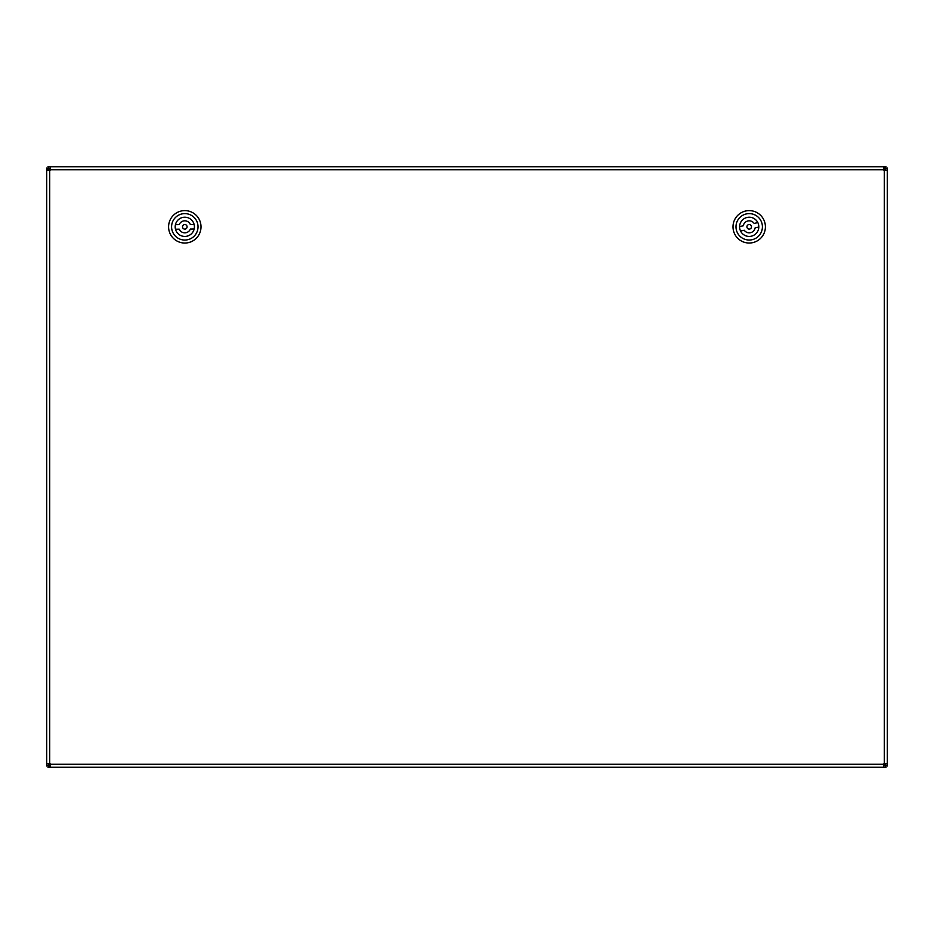 <?xml version="1.0" encoding="UTF-8"?>
<svg xmlns="http://www.w3.org/2000/svg" width="934" height="934" viewBox="0 0 934 934"><rect width="100%" height="100%" fill="white"/><g stroke="black" fill="none" stroke-linecap="round" stroke-linejoin="round"><path stroke-width="1.4" d="M184.827 229.11A2.277 2.277 0 0 0 186.765 225.666A2.277 2.277 0 0 0 182.807 225.713A2.277 2.277 0 0 0 184.827 229.11M194.109 224.44A9.609 9.609 0 0 1 194.155 229.005L190.373 229.052A6.001 6.001 0 0 1 179.27 229.169L175.487 229.215A9.609 9.609 0 0 1 175.44 224.65L179.223 224.604A6.001 6.001 0 0 1 190.326 224.487L194.109 224.44A9.609 9.609 0 0 0 175.44 224.65M175.487 229.215A9.609 9.609 0 0 0 194.155 229.005M184.617 210.617A16.217 16.217 0 0 1 198.93 234.784A16.217 16.217 0 0 1 170.852 235.088A16.217 16.217 0 0 1 184.617 210.617M184.652 213.617A13.204 13.204 0 0 1 196.315 233.313A13.204 13.204 0 0 1 173.432 233.558A13.204 13.204 0 0 1 184.652 213.617M749.687 229.052A2.277 2.277 0 0 0 750.889 225.292A2.277 2.277 0 0 0 747.025 226.133A2.277 2.277 0 0 0 749.687 229.052M757.836 222.607A9.609 9.609 0 0 1 758.805 227.067L755.116 227.873A6.001 6.001 0 0 1 744.258 230.243L740.569 231.048A9.609 9.609 0 0 1 739.6 226.588L743.289 225.783A6.001 6.001 0 0 1 754.135 223.413L757.836 222.607A9.609 9.609 0 0 0 739.6 226.588M740.569 231.048A9.609 9.609 0 0 0 758.805 227.067M745.741 210.991A16.217 16.217 0 0 1 764.642 231.749A16.217 16.217 0 0 1 737.218 237.738A16.217 16.217 0 0 1 745.741 210.991M746.383 213.921A13.204 13.204 0 0 1 761.782 230.838A13.204 13.204 0 0 1 739.436 235.718A13.204 13.204 0 0 1 746.383 213.921M48.498 763.79L48.498 765.331L46.7 765.331L46.7 763.79L50.132 763.79L50.132 767.211L48.591 767.211L48.591 765.413L50.132 765.413M883.868 765.413L885.409 765.413L885.409 767.211L883.868 767.211L883.868 763.79L887.3 763.79L887.3 765.331L885.502 765.331L885.502 763.79M885.502 170.21L885.502 168.669L887.3 168.669L887.3 170.21L883.868 170.21L883.868 166.789L885.409 166.789L885.409 168.587L883.868 168.587M50.132 168.587L48.591 168.587L48.591 166.789L50.132 166.789L50.132 170.21L46.7 170.21L46.7 168.669L48.498 168.669L48.498 170.21M50.039 763.79L48.498 765.331L46.7 765.331L46.7 168.073L47.903 168.669M48.498 168.972L46.7 168.669M883.868 763.872L885.409 765.413L885.409 767.211L47.984 767.211L48.591 766.008M48.883 765.413L48.591 767.211M883.961 170.21L885.502 168.669L887.3 168.669L887.3 765.331L885.502 765.331L887.3 765.927L886.097 765.331M50.132 170.128L48.591 168.587L48.591 166.789L886.016 166.789L885.409 167.992M885.117 168.587L885.409 166.789M885.502 765.028L883.961 763.79M883.868 169.182L884.813 169.182L883.868 170.128M50.132 764.818L49.187 764.818L50.132 763.872M49.105 170.21L49.105 169.276L50.039 170.21M48.591 167.992L47.984 166.789L48.591 166.789M50.132 169.182L48.883 168.587M48.591 168.587L47.984 166.789M885.409 168.587L886.016 166.789M886.097 168.669L887.3 168.073L887.3 765.927M884.895 170.21L885.502 168.972M885.502 168.669L887.3 168.073M884.895 763.79L885.502 765.331M885.409 766.008L886.016 767.211L885.409 767.211M883.868 764.818L885.117 765.413M885.409 765.413L886.016 767.211M48.591 765.413L47.984 767.211M47.903 765.331L46.7 765.927L46.7 765.331M49.105 763.79L48.498 765.028M48.498 765.331L46.7 765.927M48.498 168.669L46.7 168.073M49.7 170.21L49.7 763.79M50.132 764.21L883.868 764.21M884.3 763.79L884.3 170.21M883.868 169.79L50.132 169.79"/></g></svg>
